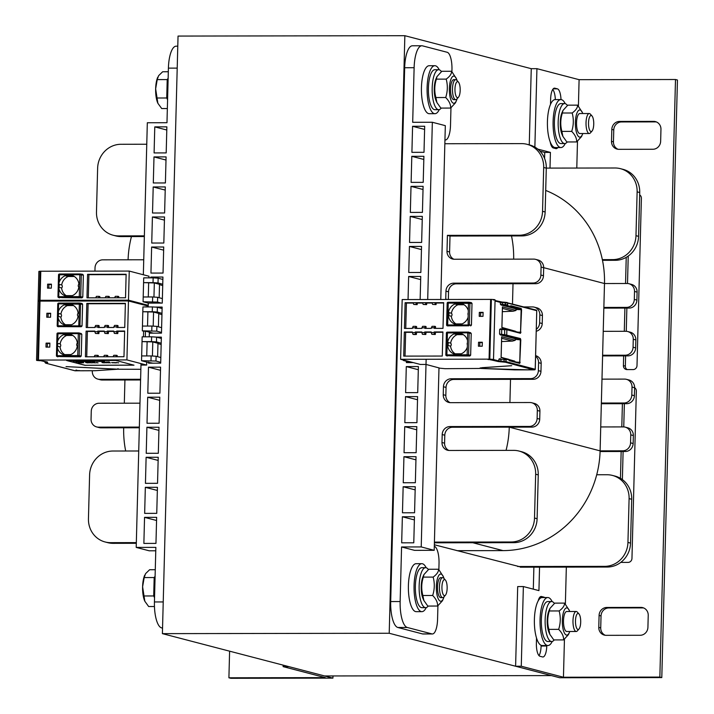 <?xml version="1.0" encoding="UTF-8"?>
<svg xmlns="http://www.w3.org/2000/svg" width="714" height="714" viewBox="0 0 714 714"><rect width="100%" height="100%" fill="white"/><g stroke="black" fill="none" stroke-linecap="round" stroke-linejoin="round"><path stroke-width="1.07" d="M162.399 633.639L389.21 633.264L551.422 675.587L324.611 675.962L162.399 633.639L178.045 36.075L404.856 35.7L531.252 68.678L536.928 68.669L579.099 79.673L578.411 106.02M434.353 544.764L521.595 567.184M389.21 633.264L404.856 35.7M577.483 141.292L576.787 168.058M566.336 567.112L565.372 603.982M564.444 639.262L563.453 677.238L521.274 666.233L523.362 586.551L538.936 590.621L539.552 567.157M579.099 79.673L675.498 79.513L659.852 677.077L563.453 677.238M618.859 149.324L652.882 149.262A7.997 7.533 -75.4 0 0 660.646 141.283L660.959 129.332A7.997 7.533 -75.4 0 0 655.416 121.603A7.997 7.533 -75.4 0 0 653.613 121.38L619.591 121.434A7.997 7.533 -75.4 0 0 611.818 129.412L611.505 141.363A7.997 7.533 -75.4 0 0 617.048 149.092A7.997 7.533 -75.4 0 0 618.859 149.324M623.652 355.884L623.402 365.622A3.998 3.766 -75.4 0 0 627.079 369.593L633.122 369.584A3.998 3.766 -75.4 0 0 637.004 365.595L641.386 198.278A3.998 3.766 -75.4 0 0 639.664 194.877M626.232 257.343L625.553 283.494M624.902 308.082L624.295 331.305M620.957 562.248A3.998 3.766 -75.4 0 0 622.028 562.409L628.079 562.4A3.998 3.766 -75.4 0 0 631.961 558.41L636.344 391.093A3.998 3.766 -75.4 0 0 634.612 387.693M622.403 403.696L621.796 426.91M621.153 451.498L620.448 478.335M606.864 607.453A7.997 7.533 -75.4 0 0 599.091 615.432L598.778 627.383A7.997 7.533 -75.4 0 0 604.321 635.103A7.997 7.533 -75.4 0 0 606.132 635.335L640.155 635.281A7.997 7.533 -75.4 0 0 647.919 627.303L648.232 615.352A7.997 7.533 -75.4 0 0 642.689 607.623A7.997 7.533 -75.4 0 0 640.886 607.391L606.864 607.453L608.81 607.953L642.832 607.9A7.997 7.533 104.6 0 1 643.644 607.944M618.038 149.271A7.997 7.533 104.6 0 1 613.451 141.872L613.763 129.921A7.997 7.533 104.6 0 1 621.537 121.942L655.559 121.889A7.997 7.533 104.6 0 1 656.371 121.933M627.187 369.593A3.998 3.766 104.6 0 1 625.348 366.13L625.616 355.884M626.258 331.305L626.865 308.082M627.508 283.503L628.231 256.067M622.135 562.409A3.998 3.766 104.6 0 1 621.439 561.864M622.376 479.603L623.108 451.489M623.75 426.918L624.366 403.687M605.311 635.29A7.997 7.533 104.6 0 1 600.724 627.892L601.036 615.941A7.997 7.533 104.6 0 1 608.81 607.953M523.362 586.551L517.695 586.569L515.606 666.242L559.731 677.756L661.798 677.577L659.852 677.077M661.798 677.577L677.443 80.022L675.498 79.513M552.823 146.379A11.995 3.909 -90.1 0 1 552.324 147.325M550.191 141.872A11.995 3.909 89.9 0 0 553.27 147.941L555.867 148.619A11.995 3.909 89.9 0 0 556.197 148.664A11.995 3.909 89.9 0 0 557.83 147.566M552.707 89.491A11.995 3.909 -90.1 0 1 555.331 99.594M560.999 99.585A11.995 3.909 89.9 0 0 557.429 88.857L554.84 88.188A11.995 3.909 89.9 0 0 554.501 88.143A11.995 3.909 89.9 0 0 550.628 99.121L550.494 104.405M539.4 597.814A11.995 3.909 -90.1 0 1 539.936 598.528M544.8 597.556A11.995 3.909 89.9 0 0 544.122 597.19L541.524 596.511A11.995 3.909 89.9 0 0 541.194 596.467A11.995 3.909 89.9 0 0 538.169 600.893M536.517 638.004L536.384 643.296A11.995 3.909 89.9 0 0 539.962 656.264L542.56 656.942A11.995 3.909 89.9 0 0 542.89 656.987A11.995 3.909 89.9 0 0 546.763 646.009L546.772 645.527M541.114 645.295L541.096 646.018A11.995 3.909 -90.1 0 1 539.016 655.648M550.003 168.102L550.414 152.403L537.803 149.119M540.007 151.181L544.737 152.421L550.414 152.403M544.737 152.421L544.586 158.446M533.885 567.166L533.304 589.148M534.866 147.111L536.928 68.669M531.252 68.678L529.261 144.88M515.606 666.242L521.274 666.233M283.163 665.145L283.128 666.626L325.298 677.631L228.908 677.791L229.605 651.177M332.974 675.953L332.92 678.13L230.854 678.3L228.908 677.791M332.92 678.13L288.795 666.617L283.128 666.626M440.77 299.478L445.322 125.655L432.345 122.264L412.692 122.299L414.12 67.723A23.99 7.809 -90.1 0 1 421.867 45.767A23.99 7.809 -90.1 0 1 422.536 45.857L447.187 52.283A15.994 5.203 -90.1 0 1 451.962 69.579L451.908 71.587M421.867 45.767L412.415 45.785A23.99 7.809 89.9 0 0 404.668 67.741L390.692 601.563A23.99 7.809 89.9 0 0 397.85 627.49L422.509 633.925A15.994 5.203 89.9 0 0 422.956 633.987L432.407 633.97A15.994 5.203 -90.1 0 1 431.961 633.907L407.301 627.481A23.99 7.809 -90.1 0 1 400.143 601.545L401.571 546.969L414.548 550.351L434.201 550.316L421.224 546.933L401.571 546.969M450.962 107.841L450.507 125.352A15.994 5.203 -90.1 0 1 445.34 139.989A15.994 5.203 -90.1 0 1 444.956 139.944M434.308 546.281A15.994 5.203 -90.1 0 1 439.03 563.56L438.869 569.558M437.923 605.811L437.566 619.333A15.994 5.203 -90.1 0 1 432.407 633.97M424.598 129.421L412.585 126.289L411.907 152.341L424 152.314L424.687 126.262L412.585 126.289M423.813 159.454L411.799 156.321L411.121 182.373L423.215 182.356L423.902 156.304L411.799 156.321M423.027 189.496L411.014 186.363L410.336 212.415L422.429 212.388L423.107 186.336L411.014 186.363M422.242 219.528L410.229 216.396L409.541 242.448L421.644 242.43L422.322 216.378L410.229 216.396M421.456 249.57L409.443 246.437L408.756 272.489L420.858 272.471L421.537 246.41L409.443 246.437M420.671 279.602L408.658 276.47L408.051 299.532M413.21 362.587L406.4 362.596L406.436 361.23M418.306 369.718L406.293 366.585L405.614 392.638L417.708 392.62L418.395 366.559L406.293 366.585M417.52 399.751L405.507 396.618L404.829 422.67L416.922 422.652L417.601 396.6L405.507 396.618M416.735 429.792L404.722 426.66L404.044 452.712L416.137 452.694L416.815 426.642L404.722 426.66M415.95 459.834L403.937 456.692L403.249 482.753L415.352 482.726L416.03 456.674L403.937 456.692M415.164 489.866L403.151 486.734L402.464 512.786L414.566 512.768L415.245 486.716L403.151 486.734M414.379 519.908L402.366 516.766L401.679 542.827L413.781 542.801L414.459 516.749L402.366 516.766M432.345 122.264L427.704 299.505M426.142 359.258L421.224 546.933M434.201 550.316L438.985 367.826M420.144 299.514L420.751 276.452L408.658 276.47M177.777 46.169L176.153 46.178A23.99 7.809 89.9 0 0 168.406 68.133L166.978 122.71L147.325 122.746L143.344 274.756M155.768 550.789L149.181 550.797L136.204 547.406L155.857 547.379L154.429 601.956A23.99 7.809 89.9 0 0 161.587 627.892L162.542 628.133M156.643 517.338L155.964 543.39L143.871 543.416L144.549 517.355L156.643 517.338M157.428 487.305L156.75 513.357L144.656 513.375L145.335 487.323L157.428 487.305M158.222 457.263L157.535 483.316L145.442 483.342L146.12 457.281L158.222 457.263M159.008 427.231L158.321 453.283L146.227 453.301L146.905 427.249L159.008 427.231M159.793 397.189L159.106 423.241L147.013 423.259L147.691 397.207L159.793 397.189M160.579 367.157L159.9 393.209L147.798 393.227L148.485 367.174L160.579 367.157M156.491 337.124L161.364 337.115L160.686 363.167L148.583 363.185L148.619 362.069M154.893 307.091L162.149 307.074L161.471 333.135L149.369 333.152L149.396 332.197M154.081 277.907L150.841 277.059L162.935 277.041L162.257 303.093L150.163 303.111M163.72 246.999L163.042 273.06L150.949 273.078L151.627 247.026L163.72 246.999M164.515 216.967L163.827 243.019L151.734 243.037L152.412 216.985L164.515 216.967M165.3 186.925L164.613 212.986L152.519 213.004L153.198 186.952L165.3 186.925M166.085 156.893L165.398 182.945L153.305 182.963L153.992 156.91L166.085 156.893M166.871 126.851L166.192 152.903L154.09 152.93L154.777 126.878L166.871 126.851M136.204 547.406L141.015 363.596M166.79 130.01L154.777 126.878M166.005 160.043L153.992 156.91M165.211 190.085L153.198 186.952M164.425 220.117L152.412 216.985M163.64 250.159L151.627 247.026M150.841 277.059L150.824 277.844M160.498 370.307L148.485 367.174M159.713 400.349L147.691 397.207M158.919 430.381L146.905 427.249M158.133 460.423L146.12 457.281M157.348 490.456L145.335 487.323M156.562 520.497L144.549 517.355M92.32 370.771L92.311 371.396A7.997 7.533 -75.4 0 0 97.854 379.116L100.442 379.794A7.997 7.533 -75.4 0 0 102.254 380.026L140.587 379.964M124.932 379.991L124.325 403.205M139.98 403.178L99.032 403.249A7.997 7.533 -75.4 0 0 91.267 411.228L91.053 419.198A7.997 7.533 -75.4 0 0 96.595 426.918L99.192 427.597A7.997 7.533 -75.4 0 0 101.004 427.829L139.337 427.766M123.683 427.793L123.683 427.802A99.951 94.159 -75.4 0 0 125.682 451.007M448.856 450.454A7.997 7.533 104.6 0 1 444.581 443.189L444.795 435.219A7.997 7.533 104.6 0 1 452.56 427.24L531.948 427.115A7.997 7.533 -75.4 0 0 539.713 419.127L539.927 411.166A7.997 7.533 -75.4 0 0 534.384 403.437L531.787 402.758A7.997 7.533 -75.4 0 0 529.975 402.526L450.588 402.66A7.997 7.533 104.6 0 1 448.785 402.437A7.997 7.533 104.6 0 1 443.242 394.708L443.448 386.738A7.997 7.533 104.6 0 1 451.221 378.759L530.6 378.625A7.997 7.533 -75.4 0 0 538.374 370.646L538.579 362.685A7.997 7.533 -75.4 0 0 535.598 356.215M506.056 450.373A99.951 94.159 -75.4 0 0 509.26 427.159L600.108 450.864L622.786 450.811A7.997 7.533 -75.4 0 0 630.551 442.832L630.765 434.862A7.997 7.533 -75.4 0 0 625.223 427.142A7.997 7.533 -75.4 0 0 623.411 426.91L600.733 426.945L601.358 403.044L624.036 403.008A7.997 7.533 -75.4 0 0 631.81 395.029L632.015 387.059A7.997 7.533 -75.4 0 0 626.473 379.339A7.997 7.533 -75.4 0 0 624.661 379.107L601.982 379.143L602.607 355.242L625.285 355.206A7.997 7.533 -75.4 0 0 633.059 347.218L633.264 339.257A7.997 7.533 -75.4 0 0 627.722 331.528A7.997 7.533 -75.4 0 0 625.919 331.296L603.232 331.341L603.857 307.439L626.544 307.395A7.997 7.533 -75.4 0 0 634.309 299.416L634.523 291.446A7.997 7.533 -75.4 0 0 628.98 283.726A7.997 7.533 -75.4 0 0 627.169 283.494L604.49 283.529A99.951 94.159 -75.4 0 0 602.348 259.637L612.674 259.619A23.99 22.598 -75.4 0 0 635.978 235.674L637.129 191.861A23.99 22.598 -75.4 0 0 620.502 168.683A23.99 22.598 -75.4 0 0 615.075 167.995L546.29 168.102M450.115 402.651A7.997 7.533 104.6 0 1 445.839 395.386L446.045 387.416A7.997 7.533 104.6 0 1 453.809 379.437L533.197 379.304A7.997 7.533 -75.4 0 0 540.962 371.325L541.176 363.355A7.997 7.533 -75.4 0 0 535.634 355.634L535.616 355.626M509.912 402.562L510.519 379.339M448.347 299.469L448.544 291.812A7.997 7.533 104.6 0 1 456.317 283.824L535.696 283.699A7.997 7.533 -75.4 0 0 543.47 275.72L543.675 267.75A7.997 7.533 -75.4 0 0 538.133 260.021L535.545 259.343A7.997 7.533 -75.4 0 0 533.733 259.12L454.345 259.244A7.997 7.533 104.6 0 1 452.533 259.021A7.997 7.533 104.6 0 1 447 251.292L447.41 235.361L519.239 235.236A23.99 22.598 -75.4 0 0 542.542 211.299L543.693 167.478A23.99 22.598 -75.4 0 0 527.066 144.308A23.99 22.598 -75.4 0 0 521.639 143.612L444.849 143.737M512.491 303.896L513.018 283.735M453.863 259.236A7.997 7.533 104.6 0 1 449.588 251.971L450.007 236.039L521.836 235.915A23.99 22.598 -75.4 0 0 545.139 211.978L546.29 168.156A23.99 22.598 -75.4 0 0 529.663 144.978L527.066 144.308M513.661 259.146A99.951 94.159 -75.4 0 0 511.51 235.932M146.763 144.237L120.934 144.282A23.99 22.598 -75.4 0 0 97.631 168.218L96.479 212.04A23.99 22.598 -75.4 0 0 113.107 235.218L115.704 235.897A23.99 22.598 -75.4 0 0 121.13 236.584L144.344 236.548M131.456 236.566A99.951 94.159 -75.4 0 0 128.083 259.789M536.25 331.269A7.997 7.533 -75.4 0 0 542.221 323.522L542.426 315.552A7.997 7.533 -75.4 0 0 536.883 307.832L534.286 307.154A7.997 7.533 -75.4 0 0 532.483 306.922L524.156 306.931M434.407 542.801L513.803 542.667A23.99 22.598 -75.4 0 0 537.106 518.721L538.258 474.899A23.99 22.598 -75.4 0 0 521.631 451.73L519.033 451.052A23.99 22.598 -75.4 0 0 513.607 450.364L449.338 450.472A7.997 7.533 104.6 0 1 447.526 450.239A7.997 7.533 104.6 0 1 441.984 442.51L442.198 434.549A7.997 7.533 104.6 0 1 449.963 426.561L529.351 426.436A7.997 7.533 -75.4 0 0 537.115 418.458L537.33 410.488A7.997 7.533 -75.4 0 0 531.787 402.758M138.73 450.989L112.901 451.025A23.99 22.598 -75.4 0 0 89.598 474.971L88.447 518.792A23.99 22.598 -75.4 0 0 105.074 541.962L107.671 542.64A23.99 22.598 -75.4 0 0 113.098 543.336L136.312 543.292M447.41 235.361L450.007 236.039M445.741 299.469A7.997 7.533 104.6 0 1 445.741 299.095L445.955 291.133A7.997 7.533 104.6 0 1 453.72 283.155L533.108 283.021A7.997 7.533 -75.4 0 0 540.873 275.042L541.087 267.072A7.997 7.533 -75.4 0 0 535.545 259.343M536.303 329.324A7.997 7.533 -75.4 0 0 539.623 322.844L539.829 314.874A7.997 7.533 -75.4 0 0 534.286 307.154M434.424 542.113L511.206 541.988A23.99 22.598 -75.4 0 0 534.509 518.043L535.661 474.221A23.99 22.598 -75.4 0 0 519.033 451.052M105.074 541.962A23.99 22.598 -75.4 0 0 110.5 542.658L136.329 542.613M96.595 426.918A7.997 7.533 -75.4 0 0 98.407 427.151L139.355 427.079M97.854 379.116A7.997 7.533 -75.4 0 0 99.657 379.348L140.604 379.277M143.737 259.771L102.789 259.834A7.997 7.533 -75.4 0 0 95.024 267.812L94.935 271.142M113.107 235.218A23.99 22.598 -75.4 0 0 118.533 235.906L144.362 235.861M517.695 566.514L604.642 566.363A23.99 22.598 -75.4 0 0 627.945 542.426L629.096 498.604A23.99 22.598 -75.4 0 0 612.469 475.435A23.99 22.598 -75.4 0 0 607.043 474.739L596.717 474.756A99.951 94.159 -75.4 0 0 600.108 450.864L600.733 426.945M545.701 190.424A99.951 94.159 104.6 0 1 602.348 259.637M601.982 379.143L601.358 403.044M603.232 331.341L602.607 355.242M543.684 267.67L604.49 283.529L603.857 307.439M596.717 474.756A99.951 94.159 104.6 0 1 502.995 550.61L457.058 550.69M602.491 260.315L615.272 260.298A23.99 22.598 -75.4 0 0 638.575 236.352L639.726 192.53A23.99 22.598 -75.4 0 0 623.099 169.361L620.502 168.683M603.839 308.118L629.141 308.073A7.997 7.533 -75.4 0 0 636.906 300.094L637.111 292.124A7.997 7.533 -75.4 0 0 631.569 284.404L628.98 283.726M602.589 355.92L627.883 355.875A7.997 7.533 -75.4 0 0 635.656 347.897L635.862 339.935A7.997 7.533 -75.4 0 0 630.319 332.206L627.722 331.528M601.34 403.722L626.633 403.687A7.997 7.533 -75.4 0 0 634.398 395.708L634.612 387.738A7.997 7.533 -75.4 0 0 629.07 380.009L626.473 379.339M600.081 451.534L625.384 451.489A7.997 7.533 -75.4 0 0 633.148 443.51L633.363 435.54A7.997 7.533 -75.4 0 0 627.82 427.82L625.223 427.142M520.292 567.184L607.239 567.041A23.99 22.598 -75.4 0 0 630.542 543.104L631.694 499.282A23.99 22.598 -75.4 0 0 615.066 476.104L612.469 475.435M552.234 641.44A23.99 7.809 -90.1 0 1 547.888 645.527L542.221 645.536A23.99 7.809 -90.1 0 1 534.367 621.555A23.99 7.809 -90.1 0 1 542.14 597.556L547.808 597.547A23.99 7.809 -90.1 0 1 548.477 597.636A23.99 7.809 -90.1 0 1 552.172 601.616M547.888 645.527A23.99 7.809 -90.1 0 1 540.034 621.546A23.99 7.809 -90.1 0 1 547.808 597.547M565.274 143.478A23.99 7.809 -90.1 0 1 560.927 147.557L555.26 147.566A23.99 7.809 -90.1 0 1 547.406 123.593A23.99 7.809 -90.1 0 1 555.18 99.594L560.847 99.585A23.99 7.809 -90.1 0 1 561.516 99.665A23.99 7.809 -90.1 0 1 565.211 103.646M560.927 147.557A23.99 7.809 -90.1 0 1 553.073 123.584A23.99 7.809 -90.1 0 1 560.847 99.585M426.24 607.578A23.99 7.809 -90.1 0 1 421.894 611.657L416.226 611.666A23.99 7.809 -90.1 0 1 408.372 587.693A23.99 7.809 -90.1 0 1 416.146 563.694L421.813 563.685A23.99 7.809 -90.1 0 1 422.483 563.765A23.99 7.809 -90.1 0 1 426.178 567.755M421.894 611.657A23.99 7.809 -90.1 0 1 414.04 587.684A23.99 7.809 -90.1 0 1 421.813 563.685M439.28 109.608A23.99 7.809 -90.1 0 1 434.933 113.696L429.266 113.704A23.99 7.809 -90.1 0 1 421.412 89.723A23.99 7.809 -90.1 0 1 429.185 65.724L434.853 65.715A23.99 7.809 -90.1 0 1 435.522 65.804A23.99 7.809 -90.1 0 1 439.217 69.785M434.933 113.696A23.99 7.809 -90.1 0 1 427.079 89.714A23.99 7.809 -90.1 0 1 434.853 65.715M567.407 105.467A19.992 6.506 89.9 0 0 564.631 103.575L560.856 103.584A19.992 6.506 89.9 0 0 554.385 122.728A19.992 6.506 89.9 0 0 560.365 143.487A19.992 6.506 89.9 0 0 560.918 143.559L564.703 143.55A19.992 6.506 89.9 0 0 567.246 141.961M564.631 103.575A19.992 6.506 89.9 0 0 558.161 122.719A19.992 6.506 89.9 0 0 564.149 143.478A19.992 6.506 89.9 0 0 564.703 143.55M554.367 603.437A19.992 6.506 89.9 0 0 551.592 601.536L547.816 601.545A19.992 6.506 89.9 0 0 541.346 620.698A19.992 6.506 89.9 0 0 547.326 641.458A19.992 6.506 89.9 0 0 547.879 641.529L551.663 641.52A19.992 6.506 89.9 0 0 554.207 639.923M551.592 601.536A19.992 6.506 89.9 0 0 545.121 620.689A19.992 6.506 89.9 0 0 551.11 641.449A19.992 6.506 89.9 0 0 551.663 641.52M154.992 580.491A19.992 6.506 89.9 0 0 154.679 592.495M168.031 82.521A19.992 6.506 89.9 0 0 167.719 94.534M428.373 569.567A19.992 6.506 89.9 0 0 425.598 567.675L421.822 567.684A19.992 6.506 89.9 0 0 415.352 586.828A19.992 6.506 89.9 0 0 421.331 607.587A19.992 6.506 89.9 0 0 421.885 607.659L425.669 607.659A19.992 6.506 89.9 0 0 428.213 606.061M425.598 567.675A19.992 6.506 89.9 0 0 419.127 586.819A19.992 6.506 89.9 0 0 425.116 607.587A19.992 6.506 89.9 0 0 425.669 607.659M441.413 71.596A19.992 6.506 89.9 0 0 438.637 69.704L434.862 69.713A19.992 6.506 89.9 0 0 428.391 88.866A19.992 6.506 89.9 0 0 434.371 109.626A19.992 6.506 89.9 0 0 434.924 109.697L438.708 109.688A19.992 6.506 89.9 0 0 441.252 108.091M438.637 69.704A19.992 6.506 89.9 0 0 432.166 88.857A19.992 6.506 89.9 0 0 438.155 109.617A19.992 6.506 89.9 0 0 438.708 109.688M578.295 613.478A8.032 2.615 -90.1 0 1 578.974 613.942A8.032 2.615 -90.1 0 1 580.705 621.483A8.032 2.615 -90.1 0 1 579 629.025A8.032 2.615 -90.1 0 1 575.502 622.554A8.032 2.615 -90.1 0 1 578.295 613.478M578.974 613.942L577.34 612.103A9.996 3.258 89.9 0 0 576.493 611.532A9.996 3.258 89.9 0 0 576.216 611.496A9.996 3.258 89.9 0 0 572.976 621.064A9.996 3.258 89.9 0 0 575.975 631.453A9.996 3.258 89.9 0 0 576.252 631.488A9.996 3.258 89.9 0 0 577.367 630.873L579 629.025M591.335 115.516A8.032 2.615 -90.1 0 1 592.013 115.971A8.032 2.615 -90.1 0 1 593.745 123.513A8.032 2.615 -90.1 0 1 592.04 131.064A8.032 2.615 -90.1 0 1 588.541 124.593A8.032 2.615 -90.1 0 1 591.335 115.516M592.013 115.971L590.38 114.133A9.996 3.258 89.9 0 0 589.532 113.562A9.996 3.258 89.9 0 0 589.255 113.526A9.996 3.258 89.9 0 0 586.024 123.103A9.996 3.258 89.9 0 0 589.014 133.482A9.996 3.258 89.9 0 0 589.291 133.518A9.996 3.258 89.9 0 0 590.407 132.902L592.04 131.064M457.781 81.664A8.032 2.615 -90.1 0 1 458.459 82.119A8.032 2.615 -90.1 0 1 460.191 89.661A8.032 2.615 -90.1 0 1 458.486 97.202A8.032 2.615 -90.1 0 1 454.988 90.74A8.032 2.615 -90.1 0 1 457.781 81.664M458.459 82.119L456.826 80.28A9.996 3.258 89.9 0 0 455.978 79.709A9.996 3.258 89.9 0 0 455.702 79.673A9.996 3.258 89.9 0 0 452.471 89.25A9.996 3.258 89.9 0 0 455.461 99.63A9.996 3.258 89.9 0 0 455.737 99.665A9.996 3.258 89.9 0 0 456.853 99.05L458.486 97.202M168.317 71.748L162.658 71.757L158.597 75.684L157.232 79.602L155.643 88.804A15.994 5.203 -90.1 0 1 157.705 77.326A15.994 5.203 -90.1 0 1 157.767 77.183M157.874 103.28L157.749 103.003A15.994 5.203 -90.1 0 1 155.643 88.804L157.874 103.28L161.703 108.555L167.353 108.546M168.147 78.254L167.219 79.584L157.232 79.602M167.219 79.584L166.737 97.988L167.576 99.781M166.737 97.988L156.75 98.005M444.742 579.625A8.032 2.615 -90.1 0 1 445.42 580.089A8.032 2.615 -90.1 0 1 447.151 587.631A8.032 2.615 -90.1 0 1 445.447 595.173A8.032 2.615 -90.1 0 1 441.948 588.702A8.032 2.615 -90.1 0 1 444.742 579.625M445.42 580.089L443.787 578.251A9.996 3.258 89.9 0 0 442.939 577.68A9.996 3.258 89.9 0 0 442.662 577.644A9.996 3.258 89.9 0 0 439.431 587.211A9.996 3.258 89.9 0 0 442.421 597.591A9.996 3.258 89.9 0 0 442.698 597.627A9.996 3.258 89.9 0 0 443.813 597.02L445.447 595.173M155.277 569.718L149.619 569.727L145.558 573.654L144.192 577.572L142.604 586.774A15.994 5.203 -90.1 0 1 144.665 575.297A15.994 5.203 -90.1 0 1 144.728 575.145M144.835 601.25L144.71 600.974A15.994 5.203 -90.1 0 1 144.701 600.965A15.994 5.203 -90.1 0 1 142.604 586.774L144.835 601.25L148.655 606.525L154.456 606.516M155.108 576.225L154.179 577.555L144.192 577.572M154.179 577.555L153.697 595.958L154.536 597.743M153.697 595.958L143.71 595.967M440.752 577.644A9.996 3.258 89.9 0 0 438.798 579.616A9.996 3.258 89.9 0 0 438.824 595.663A9.996 3.258 89.9 0 0 440.779 597.636L442.698 597.627M444.028 578.519A13.593 4.427 89.9 0 0 443.376 576.725A13.593 4.427 89.9 0 0 436.611 582.829A13.593 4.427 89.9 0 0 440.404 601.188A13.593 4.427 89.9 0 0 443.412 598.546A13.593 4.427 89.9 0 0 444.054 596.752M423.866 600.51L423.009 598.582A13.593 4.427 -90.1 0 1 422.974 576.76L423.929 574.565L423.348 577.108C421.367 583.24 421.206 589.371 422.866 595.503L423.866 600.51L427.811 606.061L437.611 606.043C437.78 602.527 436.129 599.001 432.666 595.485C434.647 589.353 434.808 583.222 433.148 577.091C436.772 574.467 438.583 571.852 438.574 569.245L443.376 576.725M443.412 598.546L442.457 600.733L437.611 606.043M438.574 569.245L428.775 569.263L423.929 574.565M433.148 577.091L423.348 577.108M432.666 595.485L422.866 595.503M589.255 113.526L579.759 113.544A9.996 3.258 89.9 0 0 577.831 115.516A9.996 3.258 89.9 0 0 577.858 131.563A9.996 3.258 89.9 0 0 579.813 133.536L589.291 133.518M582.767 113.535A13.593 4.427 89.9 0 0 582.41 112.625A13.593 4.427 89.9 0 0 575.645 118.729A13.593 4.427 89.9 0 0 579.429 137.079A13.593 4.427 89.9 0 0 582.446 134.446A13.593 4.427 89.9 0 0 582.803 133.527M562.891 136.41L562.043 134.482A13.593 4.427 -90.1 0 1 562.007 112.66L562.962 110.465L562.373 113.008C560.401 119.14 560.24 125.271 561.891 131.403L562.891 136.41L566.845 141.961L576.644 141.943C576.814 138.418 575.163 134.901 571.7 131.385C573.672 125.253 573.833 119.122 572.182 112.99C575.805 110.367 577.617 107.752 577.608 105.145L582.41 112.625M582.446 134.446L581.491 136.633L576.644 141.943M577.608 105.145L567.808 105.163L562.962 110.465M572.182 112.99L562.373 113.008M571.7 131.385L561.891 131.403M453.792 79.673A9.996 3.258 89.9 0 0 451.837 81.655A9.996 3.258 89.9 0 0 451.864 97.702A9.996 3.258 89.9 0 0 453.818 99.665M457.067 80.548A13.593 4.427 89.9 0 0 456.416 78.754A13.593 4.427 89.9 0 0 449.65 84.859A13.593 4.427 89.9 0 0 453.444 103.218A13.593 4.427 89.9 0 0 456.451 100.576A13.593 4.427 89.9 0 0 457.094 98.782M436.906 102.539L436.049 100.612A13.593 4.427 -90.1 0 1 436.013 78.79L436.968 76.603L436.388 79.138C434.407 85.278 434.246 91.41 435.906 97.541L436.906 102.539L440.85 108.091L450.65 108.073C450.82 104.556 449.177 101.04 445.706 97.523C447.687 91.383 447.848 85.252 446.188 79.12C449.82 76.505 451.623 73.89 451.614 71.275L456.416 78.754M456.451 100.576L455.496 102.771L450.65 108.073M451.614 71.275L441.814 71.293L436.968 76.603M446.188 79.12L436.388 79.138M445.706 97.523L435.906 97.541M576.216 611.496L566.72 611.514A9.996 3.258 89.9 0 0 564.792 613.487A9.996 3.258 89.9 0 0 564.819 629.534A9.996 3.258 89.9 0 0 566.773 631.497M569.727 611.505A13.593 4.427 89.9 0 0 569.37 610.586A13.593 4.427 89.9 0 0 562.596 616.691A13.593 4.427 89.9 0 0 566.389 635.049A13.593 4.427 89.9 0 0 569.406 632.408A13.593 4.427 89.9 0 0 569.763 631.497M549.851 634.371L549.004 632.443A13.593 4.427 -90.1 0 1 548.968 610.622L549.923 608.435L549.334 610.97C547.361 617.11 547.201 623.242 548.852 629.373L549.851 634.371L553.805 639.923L563.605 639.914C563.774 636.388 562.123 632.872 558.66 629.355C560.633 623.215 560.793 617.083 559.142 610.952C562.766 608.337 564.578 605.722 564.569 603.107L569.37 610.586M569.406 632.408L568.451 634.603L563.605 639.914M564.569 603.107L554.769 603.125L549.923 608.435M559.142 610.952L549.334 610.97M558.66 629.355L548.852 629.373M454.907 303.994L462.618 303.986A10.799 10.166 104.6 0 1 468.304 310.626L468.241 312.919A1.999 1.883 -75.4 0 0 468.188 314.945L468.125 317.239A10.799 10.166 104.6 0 1 462.092 323.897L454.39 323.915A10.799 10.166 104.6 0 1 448.356 315.472A1.999 1.883 -75.4 0 0 448.437 312.455A10.799 10.166 104.6 0 1 454.907 303.994L457.888 304.771L464.064 304.762M469.482 302.317L471.383 302.629L472.008 303.414L447.169 303.075L446.616 324.995A0.803 0.785 -78.4 0 0 447.232 325.807L446.598 325.004L447.41 324.95L469.366 324.977A0.803 0.696 93.7 0 1 468.661 325.789L447.241 325.816A0.803 0.785 -78.4 0 0 447.392 325.825L468.661 325.789M472.008 303.414L471.436 325.12L470.642 325.923M495.079 299.889L493.508 359.642L492.035 359.776C494.454 359.579 493.713 359.374 489.804 359.16A5.596 0.455 1.5 0 0 489.072 359.151L400.608 359.303L402.178 299.55L490.634 299.398A5.596 0.455 1.5 0 1 491.375 299.398C495.284 299.621 496.025 299.826 493.597 300.023M478.442 346.228L478.55 342.238L482.325 342.238L482.227 346.219L478.442 346.228M479.228 316.347L479.335 312.366L483.11 312.357L483.003 316.338L479.228 316.347M442.903 332.287L435.504 332.296L435.263 334.491L431.836 334.286L431.229 332.563L434.139 332.554L434.21 331.956L442.912 331.948L442.278 356.045L403.722 356.107L404.347 332.01L405.65 332.349L405.025 356.107M421.769 332.322L416.601 332.331L416.36 334.518L413.718 334.527L412.942 334.322L412.299 331.992L404.347 332.01M412.326 332.59L415.245 332.59L415.584 334.313L416.36 334.518M431.22 332.305L426.053 332.313L425.812 334.5L422.393 334.304L421.742 331.983L415.307 331.992L415.245 332.59M421.778 332.572L424.687 332.572L425.035 334.304L425.812 334.5M431.229 332.563L431.194 331.965L424.759 331.974L424.687 332.572M434.264 327.78L431.354 327.78L432.05 326.325L434.692 326.316L434.299 328.369L443.001 328.36L443.671 302.665L434.924 302.682L436.218 303.013L436.049 304.61L432.622 304.414L436.049 304.61M426.124 328.386L426.026 326.539L425.241 326.334L424.848 328.386L431.292 328.378L431.354 327.78M424.812 327.788L421.903 327.797L422.599 326.334L425.241 326.334M416.681 328.404L416.574 326.557L415.798 326.352L415.396 328.404L421.84 328.395L421.903 327.797M415.369 327.806L412.451 327.815L413.147 326.352L415.798 326.352M413.111 302.718L416.021 302.709L416.369 304.441L413.718 304.441L413.111 302.718L405.115 302.727L404.445 328.422L412.389 328.413L412.451 327.815M422.563 302.7L425.473 302.691L425.821 304.423L423.17 304.432L422.563 302.7L416.021 302.709L417.324 303.048L417.146 304.646L413.718 304.441M432.622 304.414L432.015 302.682L425.473 302.691L426.767 303.031L426.597 304.628L423.17 304.432M432.015 302.682L434.924 302.682L435.272 304.405M470.464 332.697L471.222 333.5L470.651 355.197L469.857 356L446.241 355.599A0.803 0.785 -61.7 0 0 446.598 355.688L469.857 356M479.754 346.228L479.844 342.577L482.316 342.577M478.55 342.238L479.844 342.577M487.948 359.508L491.634 359.678L487.948 359.294M438.976 368.103L445.009 368.683L479.826 368.46L481.763 367.701L511.724 365.711L482.637 367.719L480.79 368.442L514.482 369.861L533.786 369.87M425.249 364.443L420.341 364.452L400.608 359.303M426.267 364.506L438.985 367.897M535.214 369.299L533.769 369.87L505.45 362.239L498.283 361.561L490.527 359.758M490.366 359.82L491.205 359.758A5.596 0.455 1.5 0 0 492.017 359.785M492.312 359.615L491.643 359.401M492.107 359.945L492.571 359.776M534.634 369.852A0.598 0.562 -75.4 0 0 535.214 369.254L536.75 310.688L535.259 369.272L506.03 361.641L506.083 359.847A0.598 0.562 -75.4 0 0 505.664 359.267L506.333 359.312L506.128 359.856L504.057 359.606L504.004 361.4L500.889 361.195L500.933 359.401L498.907 359.169L499.666 358.758L498.907 359.169L498.863 360.963L493.517 359.561M514.669 361.614L514.687 361.123L509.127 359.678M505.03 358.606L501.094 357.58L501.639 336.767L515.231 340.31L515.258 339.382L515.044 338.704L500.309 334.866L499.568 334.036L499.693 329.324L500.46 328.886L499.693 329.324L501.719 329.484L501.469 328.922A4.596 0.446 -1.3 0 1 500.46 328.886M515.463 331.519L501.88 327.699L502.424 306.895L516.017 310.438L515.829 308.832L520.586 309.028A0.598 0.562 -75.4 0 0 521.166 308.43L521.586 309.742L521.131 309.697L520.586 309.028L510.617 306.431M495.052 301.005L500.398 302.397L500.353 304.191L501.076 304.985L515.829 308.832M519.176 362.81A0.598 0.562 -75.4 0 1 519.73 363.408L520.801 339.873L506.119 335.562L501.282 334.982L501.594 334.348L499.568 334.036M519.265 362.819L520.211 362.328M519.926 332.715A0.598 0.562 -75.4 0 1 520.506 333.304L521.586 309.742M520.801 339.873L520.363 338.525L504.709 334.679L504.593 329.002L501.496 328.931M506.413 305.485L506.779 306.333A0.803 0.75 -75.4 0 1 506.047 305.538L510.599 306.279A0.803 0.75 104.6 0 1 509.823 307.074L509.635 307.074A0.803 0.75 104.6 0 1 509.287 306.984M520.024 332.715L520.997 332.197M520.506 333.304L506.869 329.752L501.719 329.484L501.594 334.348L504.709 334.679L504.396 335.312M501.282 334.982L500.309 334.866M515.044 338.704L519.756 339.123A0.598 0.562 -75.4 0 0 520.363 338.525M501.549 341.56L512.447 341.087L515.231 340.31M514.687 361.123L501.139 357.303M512.447 341.087L501.639 338.266M502.138 341.444L501.558 341.292M480.531 316.347L480.629 312.705L483.101 312.696M479.335 312.366L480.629 312.705M502.335 311.679L513.223 311.206L516.017 310.438M515.472 331.251L501.924 327.431M513.223 311.206L502.415 308.386M502.924 311.563L502.344 311.411M404.454 360.302L403.348 360.017M411.916 362.587L403.33 360.463M448.437 312.455L451.418 313.232A10.799 10.166 104.6 0 1 457.888 304.771M451.418 313.232A1.999 1.883 104.6 0 1 451.337 316.248L448.356 315.472M455.925 323.906A10.799 10.166 104.6 0 1 451.337 316.248M443.662 303.004L436.218 303.013M432.131 303.022L426.767 303.031M422.679 303.039L417.324 303.048M413.236 303.057L406.418 303.066L405.748 328.422M434.692 326.316L435.478 326.521L435.576 328.369M450.641 343.113A1.999 1.883 104.6 0 1 450.561 346.129L447.571 345.353A1.999 1.883 -75.4 0 0 447.651 342.336L450.641 343.113A10.799 10.166 104.6 0 1 457.112 334.652L463.288 334.643M455.139 353.787A10.799 10.166 104.6 0 1 450.561 346.129M412.317 332.331L405.65 332.349M425.821 304.423L426.597 304.628M416.369 304.441L417.146 304.646M405.115 302.727L406.418 303.066M447.651 342.336A10.799 10.166 104.6 0 1 454.122 333.875L457.112 334.652M454.122 333.875L461.833 333.857A10.799 10.166 104.6 0 1 467.518 340.498L467.456 342.8A1.999 1.883 -75.4 0 0 467.402 344.817L467.349 347.12A10.799 10.166 104.6 0 1 461.315 353.778L453.604 353.787A10.799 10.166 104.6 0 1 447.571 345.353M471.222 333.5L467.715 332.822L467.518 340.498M470.66 332.724L467.973 332.09L467.715 332.822L446.393 332.947L445.831 354.858M467.411 356L450.016 355.795M412.942 334.322L415.584 334.313M415.307 331.992L416.601 332.331M422.393 334.304L425.035 334.304M424.759 331.974L426.053 332.313M434.139 332.554L434.487 334.286L435.263 334.491M431.836 334.286L434.487 334.286M434.21 331.956L435.504 332.296M57.182 343.148L57.593 341.346A10.799 10.166 104.6 0 1 63.626 334.679L71.338 334.67A10.799 10.166 104.6 0 1 77.371 343.113A1.999 1.883 -75.4 0 0 77.29 346.129A10.799 10.166 104.6 0 1 70.82 354.59L63.109 354.599A10.799 10.166 104.6 0 1 57.423 347.959L57.486 345.665A1.999 1.883 -75.4 0 0 57.539 343.639L57.182 343.148L60.137 343.925A10.799 10.166 104.6 0 1 66.616 335.464L72.783 335.455M81.066 333.5L81.815 334.304L78.317 333.634L57.004 333.768A0.803 0.785 131.2 0 1 57.825 332.992L58.021 332.947M161.203 343.211L156.473 341.908L151.484 341.587L151.609 336.803L142.157 336.821L141.533 360.722L146.727 362.078L146.647 365.068L126.922 359.918L38.467 360.061A5.596 0.455 -178.5 0 0 37.762 360.07L36.557 360.231L38.119 300.469L39.324 300.317L37.762 360.07C35.566 360.302 36.405 360.508 40.296 360.695M126.922 359.918L128.484 300.166L40.029 300.308A5.596 0.455 -178.5 0 0 39.324 300.317M50.649 313.241L50.551 317.221L46.767 317.23L46.874 313.241L50.649 313.241M49.873 343.113L49.766 347.102L45.991 347.102L46.089 343.122L49.873 343.113M99.184 327.494L99.076 325.646L98.3 325.441L97.863 326.905L94.953 326.905L94.891 327.503L86.189 327.521L86.822 303.414L88.117 303.753L87.492 327.521M118.078 327.467L117.98 325.62L117.194 325.414L116.801 327.467L124.745 327.458L125.378 303.352L86.822 303.414M116.766 326.869L113.856 326.878L114.552 325.414L117.194 325.414M108.626 327.485L108.528 325.629L107.743 325.432L107.35 327.485L113.794 327.476L113.856 326.878M107.314 326.887L104.405 326.896L105.101 325.432L107.743 325.432M97.863 326.905L97.898 327.503L104.342 327.485L104.405 326.896M95.444 333.42L94.828 331.689L97.738 331.68L98.086 333.411L98.862 333.616L95.444 333.42L98.086 333.411M113.713 331.403L108.555 331.412L108.314 333.599L104.896 333.402L104.244 331.073L97.809 331.082L97.738 331.68M104.28 331.671L107.189 331.671L107.537 333.393L108.314 333.599M124.647 331.385L118.006 331.394L117.765 333.581L114.338 333.384L113.696 331.055L107.261 331.073L107.189 331.671M113.731 331.653L116.641 331.653L116.989 333.384L117.765 333.581M115.989 356.75L113.071 356.75L113.767 355.295L116.418 355.295L115.989 356.75L123.977 356.732L124.655 331.037L116.712 331.055L116.641 331.653M106.538 356.768L103.628 356.768L104.315 355.313L106.966 355.304L106.538 356.768L113.071 356.75M97.086 356.777L94.177 356.786L94.864 355.331L97.515 355.322L97.086 356.777L103.628 356.768M94.828 331.689L94.801 331.091L86.099 331.109L85.421 356.804L94.177 356.786M81.253 333.527L78.576 332.902L78.317 333.634L77.746 355.572L56.424 355.697A0.803 0.785 -61.7 0 0 56.843 356.411L80.459 356.813L81.244 356.009L81.815 334.304M80.084 303.12L81.985 303.441L82.601 304.218L82.039 325.923L81.235 326.735L57.843 326.619A0.803 0.785 -78.4 0 0 57.995 326.637L81.235 326.735M48.079 317.23L48.168 313.58L50.64 313.58M46.874 313.241L48.168 313.58M38.297 360.168L42.26 360.409L37.753 360.258M41.135 360.659L47.677 362.471L45.776 363.167L74.952 370.78L94.935 370.718L117.355 369.2L66.036 366.612L118.435 369.218L140.863 369.299M148.173 306.931L148.209 305.306L128.484 300.166M40.323 360.695A5.596 0.455 -178.5 0 0 40.948 360.668L42.162 360.713M41.501 360.856L42.162 360.829M146.647 365.068L141.729 365.068M66.688 360.525L84.85 365.273L133.991 365.184L115.829 360.445L66.688 360.525M47.294 347.102L47.392 343.461L49.864 343.461M46.089 343.122L47.392 343.461M161.989 313.33L157.258 312.036L152.269 311.706L152.394 306.922L142.943 306.94L142.318 330.841L143.612 331.18L143.469 336.821M143.612 331.18L145.469 331.18L145.317 336.812M153.278 333.143L145.469 331.18M161.489 332.456L156.759 331.153L142.318 330.841M149.36 332.197L149.235 336.812M151.609 336.803L156.598 337.133L161.328 338.427M146.727 362.078L153.01 363.185M152.269 311.706L142.818 311.723L153.564 312.045L158.758 313.401L158.41 326.789M161.953 314.66L158.749 313.687M152.394 306.922L157.383 307.252L157.258 312.036M162.114 308.555L157.383 307.252M151.77 330.832L151.895 326.048L142.443 326.066M151.895 326.048L156.884 326.378L161.614 327.672M156.759 331.153L156.884 326.378M147.53 326.057L147.896 312.054M153.198 326.137L153.564 312.045M160.704 362.337L155.973 361.034L141.533 360.722M151.484 341.587L142.032 341.604L152.787 341.926L157.972 343.273L157.624 356.67M150.984 360.704L151.109 355.929L141.658 355.938M156.473 341.908L156.598 337.133M160.828 357.553L156.098 356.25L155.973 361.034M161.168 344.541L157.964 343.559M151.109 355.929L156.098 356.25M146.745 355.929L147.111 341.935M152.412 356.009L152.787 341.926M84.85 365.273L133.688 365.113M66.991 360.525L84.85 365.193M73.774 361.239L77.674 361.355L73.114 361.061M81.476 361.48L78.085 361.293M83.181 361.561L85.359 361.552L82.413 361.275M85.359 361.552L81.387 361.213M88.188 361.552L86.483 361.248M85.243 361.123L84.787 361.204M87.215 361.248L85.207 361.123M92.16 361.543L88.054 361.266M89.42 361.239L88.634 361.418M93.534 361.355L92.008 361.302M98.3 361.454L97.613 361.4M97.229 361.15L93.596 361.15M97.622 361.355L94.275 361.204M99.906 361.534L97.488 361.025M101.138 361.525L99.335 361.186M99.398 361.07L98.719 361.025M103.03 361.695L100.567 361.177L104.422 361.391L102.593 361.507M104.494 361.436L100.567 361.177M77.978 362.016L76.041 361.98M78.379 362.319L77.531 362.016M80.977 362.257L79.745 362.034M80.432 362.185L78.602 362.025M81.923 362.31L83.342 362.31L81.619 362.141M82.048 361.971L80.343 361.971M83.342 362.31L81.869 362.043M87.492 362.203L85.439 362.159M89.777 362.034L91.089 362.293L89.25 362.266M90.214 362.078L88.384 362.007M91.089 362.293L89.919 362.176M94.31 361.989L92.445 361.953M94.641 362.132L93.195 361.998M104.128 362.168L102.066 362.132M105.128 362.275L106.636 362.266L104.655 362.069M106.636 362.266L104.003 362.043M105.886 362.266L105.413 362.069M108.01 362.266L106.788 362.069M106.368 361.953L108.769 362.266L106.368 362.034M108.769 362.266L107.555 361.953M79.959 362.926L78.379 362.587M82.039 362.926L80.325 362.766M80.905 362.632L79.04 362.587M81.244 362.766L79.798 362.632M83.297 362.667L81.458 362.632M83.645 362.783L81.896 362.632M87.313 362.873L87.876 362.873M85.921 362.632L88.241 362.855M90.491 362.81L88.438 362.766M92.008 362.908L89.955 362.569M93.525 362.783L92.731 362.748M95.132 362.899L93.079 362.56M96.649 362.774L95.846 362.739M98.059 362.899L96.39 362.605M104.387 362.837L102.013 362.596M106.368 362.828L104.137 362.596M108.448 362.828L106.216 362.596M110.349 362.873L107.912 362.542L109.519 362.533M109.822 362.721L107.912 362.542M113.588 362.748L112.312 362.792M113.392 362.65L111.607 362.587M114.044 362.81L113.392 362.623M115.079 362.605L116.391 362.864L114.552 362.828M115.516 362.65L113.678 362.578M116.391 362.864L115.222 362.748M118.658 362.864L116.23 362.525M108.787 361.918L109.545 362.06L108.626 362.043M109.545 362.06L108.189 361.918M80.084 361.436L78.656 361.373L80.084 361.516M90.91 361.391L89.277 361.462M103.842 361.364L101.647 361.257M86.421 362.632L87.492 362.73L86.421 362.712M87.385 362.667L86.287 362.694M103.941 362.846L103.012 362.623M106.011 362.757L104.503 362.596M108.091 362.748L106.582 362.587M117.221 362.667L116.712 362.587M77.79 361.489L73.087 361.186M74.051 361.061L74.908 360.981M74.899 361.061L75.416 360.989M75.416 361.07L75.88 361.016M75.88 361.088L76.425 361.052M80.905 361.489L78.656 361.373M101.915 361.409L103.923 361.436L101.915 361.329M86.046 362.016L86.572 362.159L86.046 362.016M102.682 361.989L103.2 362.132L102.682 361.989M107.252 362.266L106.136 362.034M89.045 362.632L89.571 362.766L89.045 362.632M103.244 362.614L102.521 362.667M104.422 362.65L106.083 362.783L104.422 362.65M106.502 362.641L108.162 362.774L106.502 362.641M117.703 362.748L116.525 362.551L117.703 362.748M60.137 343.925A1.999 1.883 104.6 0 1 60.065 346.942A10.799 10.166 104.6 0 0 64.644 354.599M94.819 331.43L87.394 331.448L86.733 356.795M97.515 355.322L98.291 355.527L98.362 356.777M106.966 355.304L107.743 355.51L107.814 356.759M116.418 355.295L117.194 355.492L117.266 356.75M104.271 331.412L99.103 331.421L98.862 333.616M73.569 305.574L67.393 305.583A10.799 10.166 104.6 0 0 60.922 314.044A1.999 1.883 104.6 0 1 60.842 317.061A10.799 10.166 104.6 0 0 65.42 324.718M125.369 303.691L88.117 303.753M57.102 346.165L60.065 346.942M63.626 334.679L66.616 335.464M86.099 331.109L87.394 331.448M116.712 331.055L118.006 331.394M114.338 333.384L116.989 333.384M104.896 333.402L107.537 333.393M107.261 331.073L108.555 331.412M97.809 331.082L99.103 331.421M57.879 316.293L58.262 315.784A1.999 1.883 -75.4 0 0 58.316 313.767L58.378 311.465A10.799 10.166 104.6 0 1 64.412 304.807L72.123 304.789A10.799 10.166 104.6 0 1 78.147 313.232A1.999 1.883 -75.4 0 0 78.067 316.248A10.799 10.166 104.6 0 1 71.596 324.709L63.885 324.727A10.799 10.166 104.6 0 1 58.209 318.087L57.879 316.293L60.842 317.061M57.959 313.276L60.922 314.044M64.412 304.807L67.393 305.583M58.378 311.465L58.584 303.816L57.772 303.887L57.209 325.807A0.803 0.785 -78.4 0 0 57.825 326.619L57.191 325.816L58.004 325.762L58.209 318.087M58.253 326.628L58.004 325.762L82.039 325.923M60.271 356.607L77.674 356.813M94.953 326.905L95.649 325.45L98.3 325.441M58.726 284.19L59.137 282.387A10.799 10.166 104.6 0 1 65.17 275.72L72.882 275.711A10.799 10.166 104.6 0 1 78.915 284.154A1.999 1.883 -75.4 0 0 78.835 287.171A10.799 10.166 104.6 0 1 72.364 295.632L64.653 295.641A10.799 10.166 104.6 0 1 58.967 289L59.03 286.707A1.999 1.883 -75.4 0 0 59.084 284.681L58.726 284.19L61.681 284.966A10.799 10.166 104.6 0 1 68.16 276.505L74.327 276.497M40.082 271.231A5.596 0.455 -178.5 0 1 40.787 271.231L129.252 271.079L128.466 300.96L40.011 301.103A5.596 0.455 -178.5 0 0 39.306 301.112L38.101 301.272L38.886 271.391L40.082 271.231L39.306 301.112M98.63 297.818L95.721 297.827L96.408 296.364L99.059 296.364L98.63 297.818L105.172 297.809L105.859 296.355L108.51 296.346L109.287 296.551L109.358 297.8M118.81 297.792L118.738 296.533L117.962 296.328L117.533 297.792L125.521 297.774L126.137 274.274L87.581 274.337L86.965 297.845L95.721 297.827M117.533 297.792L114.615 297.792L115.311 296.337L117.962 296.328M108.51 296.346L108.082 297.809L114.615 297.792M108.082 297.809L105.172 297.809M51.417 284.154L51.31 288.144L47.535 288.144L47.633 284.163L51.417 284.154M59.574 274.006L59.36 274.033A0.803 0.785 118.3 0 0 58.548 274.792L57.959 296.721A0.803 0.785 -61.7 0 0 58.387 297.452L82.003 297.845L82.788 297.051L83.368 275.14L79.861 274.703L58.53 274.81L57.959 296.721L79.29 296.613L79.861 274.703L80.62 273.998A0.803 0.696 -80.3 0 1 81.298 274.783L80.727 296.694A0.803 0.696 99.7 0 1 80.004 297.506L82.003 297.845M80.843 274.042L82.744 274.354L83.368 275.14M61.681 284.966A1.999 1.883 104.6 0 1 61.609 287.983A10.799 10.166 104.6 0 0 66.188 295.641M126.128 274.613L88.884 274.676L88.277 297.836M99.059 296.364L99.835 296.569L99.906 297.818M58.646 287.207L61.609 287.983M65.17 275.72L68.16 276.505M87.581 274.337L88.884 274.676M48.838 288.144L48.936 284.502L51.408 284.493M47.633 284.163L48.936 284.502M150.118 303.111L148.271 303.12L148.191 306.101L128.466 300.96M148.931 277.853L148.976 276.229L129.252 271.079M148.271 303.12L143.077 301.763L143.576 282.637L154.331 282.967L159.517 284.315L159.168 297.711M143.701 277.862L143.576 282.637L153.028 282.628L153.153 277.844L143.701 277.862M153.153 277.844L158.142 278.174L162.872 279.469M161.239 303.093L157.517 302.076L143.077 301.763M152.528 301.745L152.653 296.97L143.202 296.979M162.747 284.252L158.017 282.949L153.028 282.628M158.017 282.949L158.142 278.174M162.373 298.595L157.642 297.292L157.517 302.076M162.712 285.582L159.508 284.6M152.653 296.97L157.642 297.292M148.289 296.97L148.655 282.976M153.956 297.051L154.331 282.967M61.815 297.64L79.218 297.854M655.559 121.889L653.613 121.38M621.537 121.942L619.591 121.434M613.763 129.921L611.818 129.412M613.451 141.872L611.505 141.363M625.348 366.13L623.402 365.622M601.036 615.941L599.091 615.432M600.724 627.892L598.778 627.383M642.832 607.9L640.886 607.391M553.171 88.866L557.429 88.857M554.171 88.188L554.84 88.188M539.855 597.19L544.122 597.19M540.864 596.511L541.524 596.511M541.096 646.018L546.763 646.009M431.961 633.907L422.509 633.925M397.85 627.49L407.301 627.481M400.143 601.545L390.692 601.563M404.668 67.741L414.12 67.723M168.406 68.133L177.206 68.116M161.587 627.892L162.551 627.883M163.229 601.938L154.429 601.956M543.693 167.478L546.29 168.156M542.542 211.299L545.139 211.978M519.239 235.236L521.836 235.915M447 251.292L449.588 251.971M541.087 267.072L543.675 267.75M540.873 275.042L543.47 275.72M533.108 283.021L535.696 283.699M453.72 283.155L456.317 283.824M445.955 291.133L448.544 291.812M445.741 299.095L447.169 299.469M539.829 314.874L542.426 315.552M539.623 322.844L542.221 323.522M538.579 362.685L541.176 363.355M538.374 370.646L540.962 371.325M530.6 378.625L533.197 379.304M451.221 378.759L453.809 379.437M443.448 386.738L446.045 387.416M443.242 394.708L445.839 395.386M537.33 410.488L539.927 411.166M537.115 418.458L539.713 419.127M529.351 426.436L531.948 427.115M449.963 426.561L452.56 427.24M442.198 434.549L444.795 435.219M441.984 442.51L444.581 443.189M535.661 474.221L538.258 474.899M534.509 518.043L537.106 518.721M511.206 541.988L513.803 542.667M110.5 542.658L113.098 543.336M98.407 427.151L101.004 427.829M99.657 379.348L102.254 380.026M118.533 235.906L121.13 236.584M502.995 550.61L472.793 542.729M639.726 192.53L637.129 191.861M638.575 236.352L635.978 235.674M615.272 260.298L612.674 259.619M637.111 292.124L634.523 291.446M636.906 300.094L634.309 299.416M629.141 308.073L626.544 307.395M635.862 339.935L633.264 339.257M635.656 347.897L633.059 347.218M627.883 355.875L625.285 355.206M634.612 387.738L632.015 387.059M634.398 395.708L631.81 395.029M626.633 403.687L624.036 403.008M633.363 435.54L630.765 434.862M633.148 443.51L630.551 442.832M625.384 451.489L622.786 450.811M631.694 499.282L629.096 498.604M630.542 543.104L627.945 542.426M607.239 567.041L604.642 566.363M468.241 312.919L468.188 314.945M447.66 325.816L448.258 302.281L447.169 303.084L446.598 325.004M468.125 317.239L468.179 325.78M471.436 325.12L469.366 324.977L469.937 303.057A0.803 0.696 -80.3 0 0 469.259 302.272L468.5 302.977L468.304 310.626M468.732 302.245L448.258 302.281L471.383 302.629M447.187 303.066A0.803 0.785 118.3 0 1 447.999 302.308L448.213 302.281M448.035 325.959L447.392 325.825M489.072 359.151L490.634 299.398M500.068 301.852L507.011 302.477A0.598 0.562 104.6 0 1 507.565 303.075L536.75 310.688A0.598 0.562 104.6 0 0 536.196 310.099M489.804 359.16L491.375 299.398M498.283 361.561A0.598 0.562 -75.4 0 0 498.863 360.963L500.889 361.195L500.612 361.828M499.845 301.799A0.598 0.562 104.6 0 1 500.398 302.397L507.565 303.075L507.743 305.53A0.803 0.75 -75.4 0 1 506.967 306.333L509.823 307.074L506.779 306.333L506.985 305.485A0.598 0.562 104.6 0 0 507.565 304.887M500.353 304.191L502.379 304.432L502.201 302.076L505.316 302.281L505.494 304.637L507.52 304.869A0.598 0.562 104.6 0 1 506.94 305.467L506.985 305.485M506.128 359.856A0.598 0.562 104.6 0 0 505.708 359.276A0.598 0.562 104.6 0 1 505.708 359.276L500.933 359.401L499.666 358.758M499.621 358.758L500.737 358.847M505.664 359.267A0.598 0.562 -75.4 0 0 505.53 359.249L503.852 359.053M509.189 360.088L509.368 360.704A0.598 0.562 -75.4 0 0 508.957 360.124L508.636 359.285A0.803 0.75 104.6 0 1 509.189 360.052L506.333 359.312A0.803 0.75 -75.4 0 0 505.601 358.517L508.636 359.285A0.803 0.75 104.6 0 0 508.457 359.258M519.73 363.408L509.368 360.704M521.166 308.43L510.813 305.726L509.841 307.074M506.119 335.562A0.598 0.562 -75.4 0 0 506.735 334.964L506.869 329.752A0.598 0.562 -75.4 0 0 506.288 329.154L504.619 329.002M505.45 362.239A0.598 0.562 -75.4 0 0 506.03 361.641L504.004 361.4L503.727 362.034M501.076 304.985L502.094 305.065L502.379 304.432L505.494 304.637L505.217 305.271L506.94 305.467M502.094 305.065L505.217 305.271M510.813 305.726A0.598 0.562 104.6 0 1 510.51 306.252M517.936 332.171L520.542 332.153L521.131 309.697L516.035 309.492M515.258 339.382L520.345 339.828L519.756 362.284L516.757 362.159M480.95 368.46L529.217 369.879M529.342 369.861A0.598 0.562 -75.4 0 0 529.806 369.602M529.36 369.102L528.958 369.638L532.84 369.7A0.598 0.562 104.6 0 1 532.787 369.682M532.974 369.718A0.598 0.562 104.6 0 1 532.84 369.7L533.358 369.834A0.598 0.562 104.6 0 1 533.233 369.781M480.941 368.46L480.201 367.826M505.316 302.281L536.33 310.108L536.75 310.733M500.407 328.877L506.449 329.172L520.087 332.733M505.574 359.249L505.396 358.517A0.803 0.75 -75.4 0 0 504.664 359.115M505.2 359.062L505.566 358.517M468.687 332.171A0.803 0.696 -74.4 0 1 469.16 332.92L468.58 354.849A0.803 0.696 99.7 0 1 467.866 355.652M467.456 342.8L467.402 344.817M467.349 347.12L467.143 354.769L470.651 355.197M446.866 355.661L447.455 332.126L446.393 332.938L446.241 355.599A0.803 0.785 -61.7 0 1 445.831 354.885L467.143 354.769L467.384 355.626M447.241 356.036L446.598 355.688M468.67 332.171A0.803 0.696 -74.4 0 0 468.491 332.144L447.491 332.135L467.938 332.099M447.419 332.135L447.232 332.18A0.803 0.785 131.2 0 0 446.402 332.92M57.486 345.665L57.539 343.639M57.593 341.346L58.057 332.938L78.54 332.911M56.433 355.661L57.004 333.768L56.834 356.411A0.803 0.785 -61.7 0 0 57.2 356.5L57.423 347.959M57.459 356.473L80.459 356.813M79.281 332.983A0.803 0.696 -74.4 0 1 79.754 333.733L79.183 355.652L77.746 355.572L77.978 356.438M81.244 356.009L79.183 355.652A0.803 0.696 99.7 0 1 78.46 356.464M79.272 332.974A0.803 0.696 -74.4 0 0 79.093 332.956L58.057 332.938L56.986 333.75M40.029 300.308L38.467 360.061M46.49 362.176L45.009 362.453L45.027 361.793M45.937 362.962A0.598 0.535 -97.9 0 1 45.41 362.328L45.419 361.9M76.086 370.771A0.598 0.562 -75.4 0 0 76.559 370.521M75.961 370.789L76.71 370.2M76.112 370.022L75.711 370.557L76.469 370.521M76.452 370.521L79.593 370.62A0.598 0.562 104.6 0 1 79.54 370.602M79.727 370.628A0.598 0.562 104.6 0 1 79.593 370.62L80.111 370.753A0.598 0.562 104.6 0 1 79.986 370.7M80.521 370.789L94.989 370.727A0.598 0.455 86.2 0 0 95.042 370.718M94.935 370.718A0.598 0.455 86.2 0 0 94.989 370.727L117.435 369.227A0.598 0.455 86.2 0 1 117.373 369.227M75.211 370.789L75.979 370.798M45.776 363.167A0.598 0.562 104.6 0 1 45.642 363.149L75.229 370.798M47.463 362.748A0.598 0.535 -97.9 0 1 46.954 362.301M58.262 315.784L58.316 313.767M82.601 304.218L58.584 303.816L58.834 303.084L57.772 303.887L57.191 325.816M57.789 303.869A0.803 0.785 118.3 0 1 58.593 303.12L79.861 303.084A0.803 0.696 -80.3 0 1 80.539 303.869L79.959 325.789A0.803 0.696 93.7 0 1 79.254 326.601M78.772 326.593L79.361 303.048L58.834 303.084M57.843 356.848L57.2 356.5M58.637 326.771L57.995 326.637M59.03 286.707L59.084 284.681M59.137 282.387L59.601 274.006L82.744 274.354M57.959 296.721L58.378 297.452A0.803 0.785 -61.7 0 0 58.744 297.542L58.967 289M59.003 297.515L80.004 297.506M82.788 297.051L79.29 296.613L79.522 297.479M40.787 271.231L40.011 301.103M59.387 297.89L58.744 297.542M566.755 631.497L576.252 631.488M453.801 99.665L455.737 99.665M453.765 79.673L455.702 79.673M440.725 577.644L442.662 577.644M519.31 362.828L509.225 360.195M506.012 305.521L506.601 306.306L509.653 307.074M501.674 336.812L501.13 357.571M529.966 369.281L529.235 369.879M495.061 300.532L502.201 302.076M502.46 306.931L501.915 327.69M504.602 359.294L505.396 358.517M118.042 368.638L117.435 369.227M45.009 362.453L45.642 363.149M41.385 360.847L47.347 361.98M79.361 303.048L81.976 303.432M80.12 273.971L59.601 274.006L58.53 274.81"/></g></svg>
